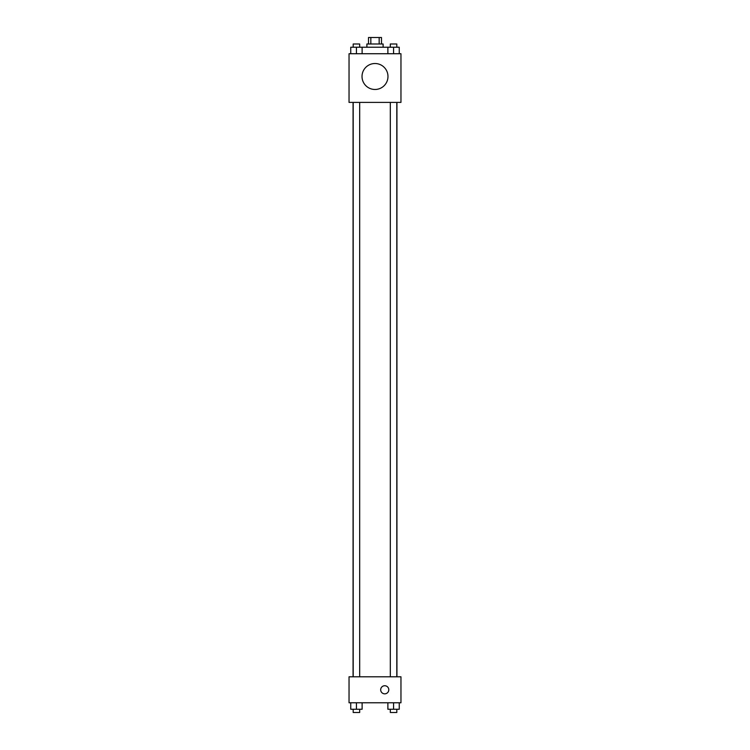 <?xml version="1.0" encoding="UTF-8"?>
<svg xmlns="http://www.w3.org/2000/svg" width="750" height="750" viewBox="0 0 750 750"><rect width="100%" height="100%" fill="white"/><g stroke="black" fill="none" stroke-linecap="round" stroke-linejoin="round"><path stroke-width="1.12" d="M370.837 43.988L370.837 37.5L368.512 37.5L368.512 43.988M370.837 37.5L381.488 37.5L381.488 43.988M379.163 43.988L379.163 37.5M366.891 47.231L366.891 43.988L383.109 43.988L383.109 47.231M387.881 53.728L387.881 47.231L350.756 47.231L350.756 53.728M349.041 53.728L400.959 53.728L400.959 102.403L349.041 102.403L349.041 53.728M375 89.475A12.984 12.984 0 0 1 363.759 70.003A12.984 12.984 0 0 1 386.241 70.003A12.984 12.984 0 0 1 375 89.475M349.041 676.8L400.959 676.8L400.959 702.769L349.041 702.769L349.041 676.8M384.731 693.844A4.059 4.059 0 0 1 381.225 687.759A4.059 4.059 0 0 1 388.247 687.759A4.059 4.059 0 0 1 384.731 693.844M387.881 702.769L387.881 709.256L399.244 709.256L399.244 702.769L399.244 709.256M393.562 709.256L393.562 702.769M396.806 709.256L396.806 712.5L390.319 712.5L390.319 709.256M350.756 702.769L350.756 709.256L362.119 709.256L362.119 702.769L362.119 709.256M356.438 709.256L356.438 702.769M359.681 709.256L359.681 712.5L353.194 712.5L353.194 709.256M387.881 47.231L399.244 47.231L399.244 53.728L399.244 47.231M393.562 53.728L393.562 47.231M396.806 47.231L396.806 43.988L390.319 43.988L390.319 47.231M356.438 53.728L356.438 47.231M362.119 53.728L362.119 47.231L362.119 53.728M359.681 47.231L359.681 43.988L353.194 43.988L353.194 47.231M396.938 676.8L396.938 102.403M353.062 676.8L353.062 102.403M390.319 102.403L390.319 676.8M396.806 102.403L396.806 676.8M359.681 676.8L359.681 102.403M353.194 676.8L353.194 102.403"/></g></svg>
